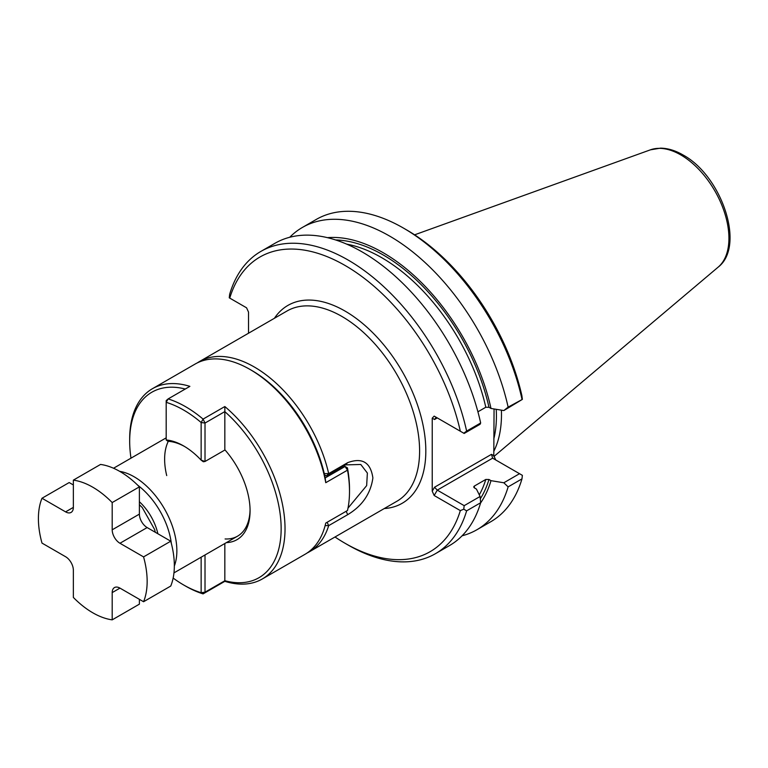 <?xml version="1.0" encoding="UTF-8"?>
<svg xmlns="http://www.w3.org/2000/svg" width="768" height="768" viewBox="0 0 768 768"><rect width="100%" height="100%" fill="white"/><g stroke="black" fill="none" stroke-linecap="round" stroke-linejoin="round"><path stroke-width="1.15" d="M147.149 527.568L119.962 543.264A10.982 6.346 60 0 1 112.195 529.814L112.195 502.56L139.382 486.864L139.382 514.118A10.982 6.346 -120 0 0 147.149 527.568L170.755 541.2A76.896 44.4 60 0 1 170.755 586.042L143.568 601.738L119.962 588.115L112.195 592.598L112.195 619.853A76.896 44.4 60 0 1 73.354 597.427L73.354 570.173A10.982 6.346 60 0 0 65.587 556.723L41.99 543.091A76.896 44.4 60 0 1 41.99 498.25L69.178 482.554L73.354 484.963M112.195 619.853L139.382 604.157L139.382 599.328M119.962 543.264L143.568 556.896A76.896 44.4 60 0 1 143.568 601.738M143.568 556.896L170.755 541.2M41.99 498.25L65.587 511.872A10.982 6.346 60 0 0 71.078 512.419A10.982 6.346 60 0 0 73.354 507.389L73.354 480.134L100.541 464.438A76.896 44.4 60 0 1 139.382 486.864M112.195 592.598A10.982 6.346 60 0 1 114.47 587.568A10.982 6.346 60 0 1 119.962 588.115M73.354 480.134A76.896 44.4 60 0 1 112.195 502.56M173.146 578.064A107.107 61.843 60 0 0 183.658 584.976A107.107 61.843 60 0 0 201.139 592.704L203.078 593.885L205.018 592.186L224.87 580.733L224.832 581.328A109.853 63.427 -120 0 0 262.282 578.986A109.853 63.427 -120 0 0 282.019 502.234A109.853 63.427 -120 0 0 224.832 406.541L224.87 411.581L205.018 423.043L201.139 422.525A107.107 61.843 60 0 0 166.186 402.336L166.186 439.968A63.168 36.47 60 0 1 183.658 445.949A63.168 36.47 60 0 1 201.139 460.147L201.139 422.525L203.078 419.098L224.832 406.541M224.87 580.733L224.832 580.704A107.107 61.843 -120 0 0 281.146 528.691A107.107 61.843 -120 0 0 224.832 411.648L224.87 411.581M183.658 584.976L185.597 586.099A109.853 63.427 60 0 0 203.078 593.885L224.832 581.328M130.982 458.17A107.107 61.843 60 0 1 129.677 441.235L129.677 438.998A109.853 63.427 60 0 1 152.429 388.704A109.853 63.427 60 0 1 189.878 386.362L168.125 398.918L166.186 400.618L166.186 402.336L168.125 398.918A109.853 63.427 60 0 1 203.078 419.098L205.018 423.043L205.018 461.482L225.014 449.942M129.677 441.235A107.107 61.843 60 0 1 185.251 389.03M325.219 477.946L325.757 482.698A109.853 63.427 -120 0 0 250.07 369.485L252.019 370.608A107.107 61.843 -120 0 1 325.219 477.898L345.072 466.483L347.462 467.866A107.107 61.843 -120 0 1 349.507 489.226L349.507 491.472A109.853 63.427 -120 0 1 347.51 510.499L325.757 523.056A109.853 63.427 60 0 1 305.002 554.314L262.282 578.986M349.507 491.472A109.853 63.427 -120 0 0 347.51 470.141L345.072 466.483L343.862 465.792M250.07 369.485A109.853 63.427 -120 0 0 232.598 361.69A109.853 63.427 -120 0 0 195.149 364.042L152.429 388.704M225.091 538.963A60.422 34.886 -120 0 0 237.562 536.17A60.422 34.886 -120 0 0 250.061 509.616M226.406 542.611A63.168 36.47 -120 0 0 250.07 510.749A63.168 36.47 -120 0 0 224.832 449.731L224.832 411.648M205.018 554.957L205.018 592.186L201.139 592.704L201.139 557.203M166.714 475.594A60.422 34.886 60 0 1 168.288 441.302M166.186 439.968L167.866 441.283A60.422 34.886 60 0 1 184.637 446.525M325.757 482.698L347.51 470.141L347.462 467.866M201.139 460.147L205.018 461.482L203.338 461.76L201.139 460.147M224.832 543.523L224.832 580.704M434.534 419.501L432.23 418.176L434.17 416.122L437.28 417.917L435.667 417.917L434.534 419.501L437.28 417.917L434.17 416.122L464.179 433.45L480.086 424.272L480.662 422.986A174.528 100.762 60 0 0 274.915 243.312L260.88 251.414A174.528 100.762 60 0 1 466.627 431.088L480.662 422.986M460.33 510.605L434.17 495.504L437.28 490.128L464.179 505.661L480.086 496.474L480.662 502.733L466.627 510.845L463.766 509.184L460.33 510.605A170.141 98.227 60 0 1 345.034 543.264A170.141 98.227 60 0 1 335.002 536.995M464.179 505.661L463.766 509.184M519.523 473.702L503.818 482.774L508.128 486.874L521.971 478.886L522.374 475.344L492.624 458.17L491.491 454.339L493.795 455.674L494.064 408.96M260.88 251.414A174.528 100.762 60 0 0 229.661 294.278L229.258 297.821L229.747 298.099A170.141 98.227 60 0 1 345.034 265.44A170.141 98.227 60 0 1 460.33 431.222M197.328 362.88A109.853 63.427 60 0 1 199.421 361.574A109.853 63.427 60 0 1 328.685 473.626L347.722 462.634C362.266 457.277 370.656 462.384 372.883 477.946C370.675 493.642 362.285 505.882 347.722 514.656L346.138 511.286M325.133 525.6L328.685 525.638L347.722 514.656M327.11 522.278L328.685 525.638A109.853 63.427 60 0 1 309.274 551.846A109.853 63.427 60 0 1 307.094 553.008M137.77 485.251A56.851 32.822 60 0 1 171.341 543.398M119.664 471.341A60.422 34.886 60 0 1 134.141 476.784A60.422 34.886 60 0 1 174.336 566.035M324.566 474.826L326.381 475.882L328.685 473.626L323.914 473.558M348.01 508.109L366.653 485.626L367.373 473.059L360.778 464.477L345.418 464.89L326.381 475.882M432.23 418.176L432.23 491.213L434.17 495.504M229.747 298.099L246.576 307.814L248.525 312.115L248.525 333.226M289.738 237.264A174.528 100.762 60 0 1 302.381 227.453L316.224 219.456A174.528 100.762 60 0 1 403.488 228.106L406.598 229.901A170.141 98.227 60 0 1 521.885 395.683L522.374 399.379L503.818 410.563L490.992 408.451L488.976 407.29A155.99 90.067 -120 0 0 335.568 239.942M477.917 411.802L485.798 407.251L488.976 407.29M480.086 496.474L476.429 489.072L474.413 487.901L474.346 486.067L473.75 486.73M473.904 487.469A153.792 88.79 60 0 0 474.346 486.067L485.798 479.453L488.976 479.491L490.992 480.662A158.726 91.642 60 0 1 480.595 502.954M503.818 482.774L490.992 480.662M327.427 237.658A158.726 91.642 60 0 1 490.992 408.451M501.408 410.17A123.005 71.021 60 0 1 493.795 451.325M522.374 399.379L508.128 407.126L503.818 410.563M480.662 502.733A174.528 100.762 60 0 1 449.443 545.606L435.408 553.709A174.528 100.762 60 0 1 348.144 545.059L345.034 543.264M521.971 478.886A174.528 100.762 60 0 1 490.752 521.75L476.909 529.747A174.528 100.762 60 0 1 462.086 535.795M508.128 486.874A174.528 100.762 60 0 1 476.909 529.747M492.624 458.17L437.28 490.128L434.534 487.229L491.491 454.339M495.725 459.955L493.795 455.674M466.627 510.845A174.528 100.762 60 0 1 435.408 553.709M463.766 433.21L466.627 431.088M302.381 227.453A174.528 100.762 60 0 1 508.128 407.126M403.488 228.106A174.528 100.762 60 0 1 521.971 399.13M139.382 514.118L112.195 529.814M73.354 507.389L65.587 511.872M309.274 551.846L396.854 501.283A109.853 63.427 -120 0 0 416.266 423.062A109.853 63.427 -120 0 0 287.002 311.011L199.421 361.574M347.722 462.634L345.418 464.89M384.269 508.55A114.25 65.962 -120 0 0 402.163 371.376A114.25 65.962 -120 0 0 274.416 318.278M432.23 491.213L434.534 487.229M485.798 407.251A153.792 88.79 -120 0 0 346.656 244.118M479.29 494.861A153.792 88.79 -120 0 0 485.798 479.453M480.298 498.797A155.99 90.067 -120 0 0 488.976 479.491M496.214 409.315A121.488 70.147 60 0 1 493.795 438.96M414.605 234.826L650.429 149.827A68.093 39.312 60 0 1 680.784 154.915A68.093 39.312 60 0 1 724.253 211.709A68.093 39.312 60 0 1 718.157 267.139L493.862 456.547M139.382 501.734A38.726 22.358 60 0 1 157.872 533.76M650.429 149.827L660.49 148.147C667.834 148.243 675.331 150.499 682.963 154.925C721.296 175.43 745.92 245.894 718.157 267.139M166.186 437.846L113.539 468.24M237.562 536.17L173.952 572.89M155.299 532.272L154.608 529.488L142.253 507.542L139.382 504.71"/></g></svg>
